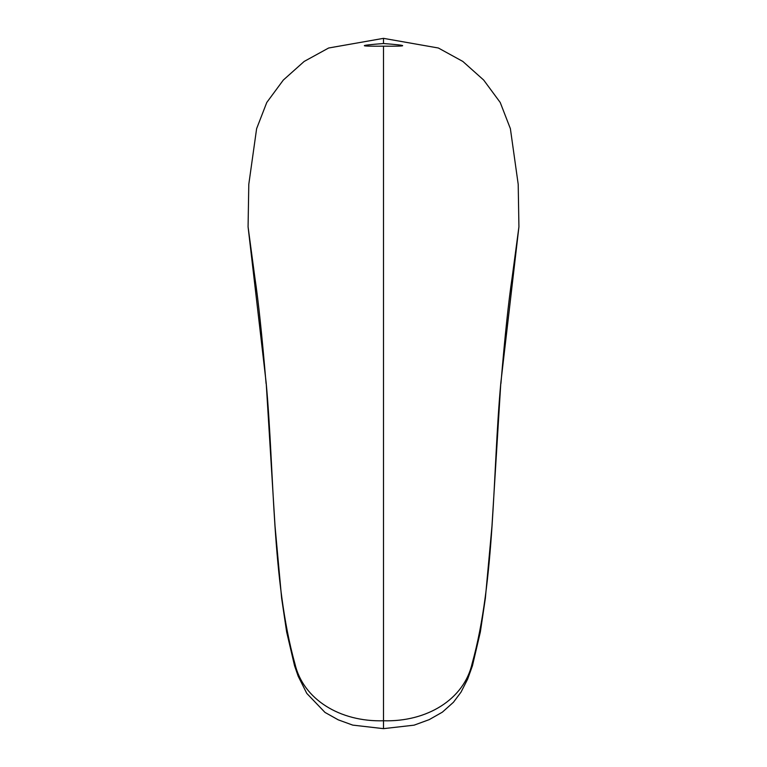 <?xml version="1.0" encoding="UTF-8"?>
<svg xmlns="http://www.w3.org/2000/svg" width="767" height="767" viewBox="0 0 767 767"><rect width="100%" height="100%" fill="white"/><g stroke="black" fill="none" stroke-linecap="round" stroke-linejoin="round"><path stroke-width="1.15" d="M383.5 43.527C409.07 45.502 409.07 46.384 383.5 46.183L383.5 720.769C426.931 722.063 463.92 699.418 472.088 663.704C495.261 580.772 492.548 472.693 500.813 382.925L518.923 226.84L518.204 184.31L510.381 128.664L500.228 102.481L483.689 80.065L462.827 61.437L438.36 48.005L383.5 38.35L383.5 43.527C357.93 45.502 357.93 46.384 383.5 46.183M383.5 728.583L383.5 720.769C340.069 722.063 303.08 699.418 294.912 663.704C271.739 580.772 274.452 472.693 266.187 382.925L248.077 226.84L248.796 184.31L256.619 128.664L266.772 102.481L283.311 80.065L304.173 61.437L328.64 48.005L383.5 38.35M472.088 663.704L472.443 665.766L467.63 679.14L461.025 692.122L453.441 702.265L442.367 712.159L429.165 719.657L414.094 725.16L383.5 728.65L352.734 725.112L338.218 719.829L324.997 712.418L306.781 693.397L298.21 676.273L294.557 665.766L286.647 631.96L281.642 598.27L275.027 526.076L266.187 382.925M294.912 663.704L294.557 665.756M472.443 665.756L480.353 631.96L485.358 598.27L491.973 526.076L500.813 382.925M500.918 383.634C504.878 336.358 508.607 301.009 512.126 277.606L518.923 226.84M266.082 383.634C262.122 336.358 258.393 301.009 254.874 277.606L248.077 226.84"/></g></svg>
